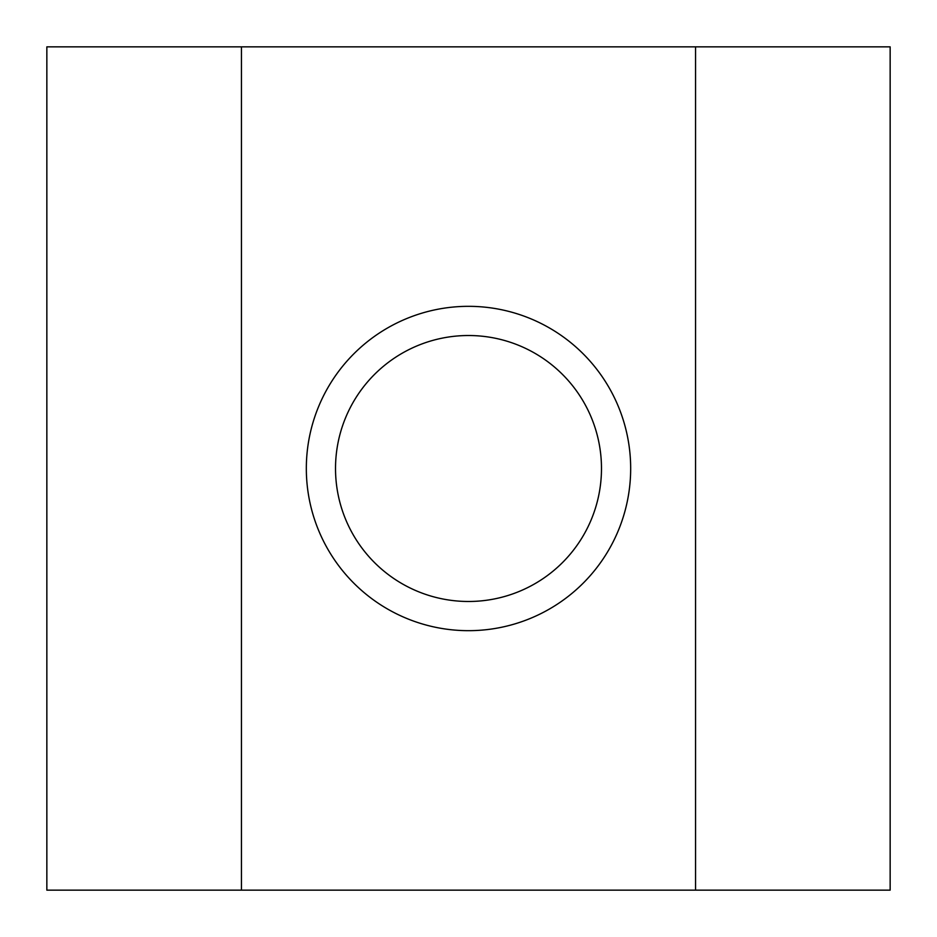 <?xml version="1.0" encoding="UTF-8"?>
<svg xmlns="http://www.w3.org/2000/svg" width="937" height="937" viewBox="0 0 937 937"><rect width="100%" height="100%" fill="white"/><g stroke="black" fill="none" stroke-linecap="round" stroke-linejoin="round"><path stroke-width="1.41" d="M241.453 890.15L241.453 46.85L46.85 46.85L46.85 890.15L890.15 890.15L890.15 46.85L695.547 46.85L695.547 890.15M241.453 46.85L695.547 46.85M601.484 468.5A132.984 132.984 0 0 0 468.5 335.516A132.984 132.984 0 0 0 335.516 468.5A132.984 132.984 0 0 0 468.5 601.484A132.984 132.984 0 0 0 601.484 468.5M630.671 468.5A162.171 162.171 0 0 0 468.5 306.329A162.171 162.171 0 0 0 306.329 468.5A162.171 162.171 0 0 0 468.5 630.671A162.171 162.171 0 0 0 630.671 468.5"/></g></svg>
